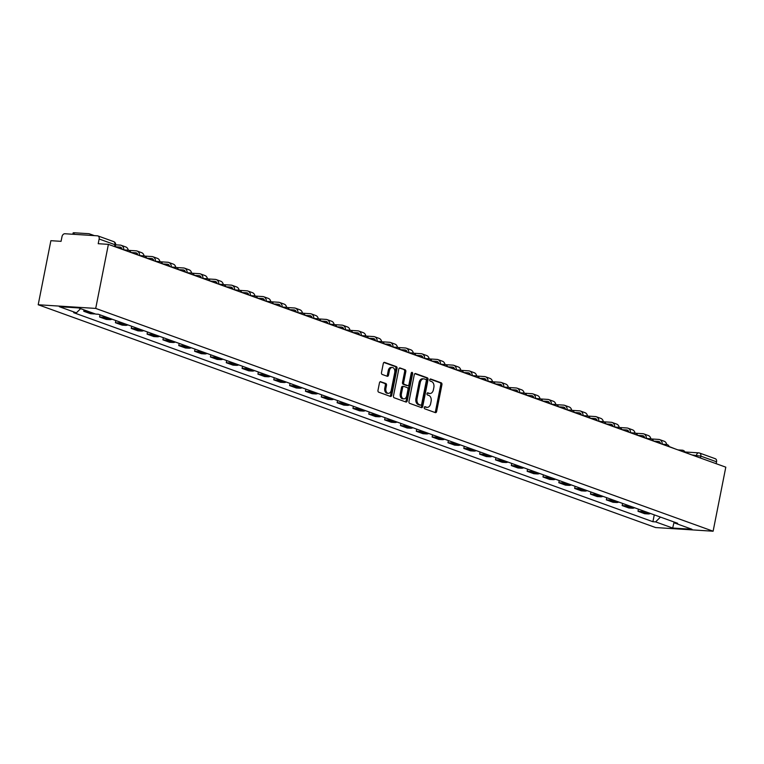 <?xml version="1.0" encoding="UTF-8"?>
<svg xmlns="http://www.w3.org/2000/svg" width="764" height="764" viewBox="0 0 764 764"><rect width="100%" height="100%" fill="white"/><g stroke="black" fill="none" stroke-linecap="round" stroke-linejoin="round"><path stroke-width="1.15" d="M424.259 407.508A1.07 0.726 93.6 0 0 424.746 408.807L435.337 412.627A1.538 1.041 93.6 0 0 435.528 412.665A1.538 1.041 93.6 0 0 436.626 411.49L441.936 384.674A1.538 1.041 93.6 0 0 441.229 382.821L430.648 379.001A1.07 0.726 93.6 0 0 430.237 381.093L431.603 381.58A4.909 3.314 93.6 0 1 433.847 387.501L433.408 389.736A4.909 3.314 93.6 0 1 429.903 393.489A4.909 3.314 93.6 0 1 429.272 393.355L427.897 392.858A1.07 0.726 93.6 0 0 427.487 394.95L428.862 395.446A4.909 3.314 93.6 0 1 431.106 401.358L430.657 403.593A4.909 3.314 93.6 0 1 427.162 407.346A4.909 3.314 93.6 0 1 426.532 407.212L425.156 406.715A1.07 0.726 93.6 0 0 424.259 407.508M380.768 381.675A1.538 1.041 93.6 0 0 380.567 381.637A1.538 1.041 93.6 0 0 379.479 382.812L377.979 390.337A1.538 1.041 93.6 0 0 378.686 392.18L390.442 396.43A1.538 1.041 93.6 0 0 390.643 396.468A1.538 1.041 93.6 0 0 391.731 395.294L397.041 368.477A1.538 1.041 93.6 0 0 396.344 366.624L384.588 362.384A1.538 1.041 93.6 0 0 384.387 362.337A1.538 1.041 93.6 0 0 383.299 363.511L381.494 372.603A1.538 1.041 93.6 0 0 382.201 374.456L387.224 376.27A1.538 1.041 93.6 0 0 387.424 376.308A1.538 1.041 93.6 0 0 388.523 375.134L389.411 370.626A4.106 2.769 93.6 0 1 392.343 367.494A4.106 2.769 93.6 0 1 394.74 372.555L391.244 390.213A4.106 2.769 93.6 0 1 388.322 393.345A4.106 2.769 93.6 0 1 385.916 388.284L386.498 385.342A1.538 1.041 93.6 0 0 385.801 383.49L380.367 381.656M95.71 308.417L108.392 244.356L725.8 467.167L713.118 531.219L95.71 308.417L38.2 304.75L655.607 527.552L713.118 531.219M408.969 401.52A1.538 1.041 93.6 0 0 409.676 403.363L421.432 407.613A1.538 1.041 93.6 0 0 421.632 407.651A1.538 1.041 93.6 0 0 422.721 406.477L428.031 379.66A1.538 1.041 93.6 0 0 427.334 377.808L415.578 373.567A1.538 1.041 93.6 0 0 415.377 373.52A1.538 1.041 93.6 0 0 414.279 374.694L408.969 401.52M405.942 402.017L394.176 397.777A1.538 1.041 93.6 0 1 393.479 395.924L398.789 369.107A1.538 1.041 93.6 0 1 399.887 367.933A1.538 1.041 93.6 0 1 400.078 367.971L405.111 369.786A1.538 1.041 93.6 0 1 405.818 371.638L403.659 382.516A1.538 1.041 93.6 0 0 404.366 384.368L407.699 385.572A1.538 1.041 93.6 0 0 407.9 385.61A1.538 1.041 93.6 0 0 408.988 384.445L411.233 373.118A1.07 0.726 93.6 0 1 412.627 373.615L407.231 400.89A1.538 1.041 93.6 0 1 406.133 402.055A1.538 1.041 93.6 0 1 405.942 402.017M108.392 244.356L98.212 243.706L99.148 239.008A3.123 2.263 -70.2 0 0 97.907 235.914A3.123 2.263 -70.2 0 0 97.448 235.818L64.902 233.746A3.123 2.263 -70.2 0 0 61.999 236.639L61.063 241.338L50.882 240.689L38.2 304.75M714.856 458.629A3.123 2.263 109.8 0 1 715.314 458.725A3.123 2.263 109.8 0 1 716.556 461.809L700.817 456.127L691.993 454.962M716.183 463.691L716.556 461.809M643.756 511.059A7.191 5.205 109.8 0 1 641.512 511.517L648.216 513.933A7.191 5.205 -70.2 0 0 650.46 513.484M648.216 513.933L644.701 513.714L638.007 511.288L638.427 509.139M641.512 511.517L638.007 511.288M622.593 503.428L622.173 505.577L628.867 507.993L632.382 508.222A7.191 5.205 -70.2 0 0 634.617 507.764M627.922 505.348A7.191 5.205 109.8 0 1 625.678 505.797L622.173 505.577M606.759 497.708L606.329 499.866L613.034 502.282L616.538 502.502A7.191 5.205 -70.2 0 0 618.783 502.053M612.088 499.637A7.191 5.205 109.8 0 1 609.844 500.086L606.329 499.866M590.925 491.997L590.496 494.146L597.2 496.562L600.705 496.791A7.191 5.205 -70.2 0 0 602.949 496.333M596.245 493.916A7.191 5.205 109.8 0 1 594.01 494.375L590.496 494.146M575.091 486.286L574.662 488.435L581.366 490.851L584.871 491.071A7.191 5.205 -70.2 0 0 587.115 490.622M580.411 488.206A7.191 5.205 109.8 0 1 578.167 488.654L574.662 488.435M559.248 480.566L558.828 482.714L565.522 485.14L569.037 485.36A7.191 5.205 -70.2 0 0 571.281 484.911M564.577 482.485A7.191 5.205 109.8 0 1 562.333 482.943L558.828 482.714M543.414 474.855L542.994 477.003L549.688 479.42L553.193 479.649A7.191 5.205 -70.2 0 0 555.438 479.19M548.743 476.774A7.191 5.205 109.8 0 1 546.499 477.223L542.994 477.003M527.58 469.134L527.15 471.292L533.855 473.709L537.359 473.928A7.191 5.205 -70.2 0 0 539.604 473.479M532.909 471.063A7.191 5.205 109.8 0 1 530.665 471.512L527.15 471.292M511.746 463.423L511.317 465.572L518.021 467.988L521.525 468.217A7.191 5.205 -70.2 0 0 523.77 467.759M517.066 465.343A7.191 5.205 109.8 0 1 514.821 465.801L511.317 465.572M495.903 457.712L495.483 459.861L502.177 462.277L505.692 462.497A7.191 5.205 -70.2 0 0 507.936 462.048M501.232 459.632A7.191 5.205 109.8 0 1 498.987 460.081L495.483 459.861M480.069 451.992L479.649 454.141L486.343 456.566L489.858 456.786A7.191 5.205 -70.2 0 0 492.092 456.337M485.398 453.911A7.191 5.205 109.8 0 1 483.154 454.37L479.649 454.141M464.235 446.281L463.805 448.43L470.509 450.846L474.014 451.075A7.191 5.205 -70.2 0 0 476.258 450.617M469.564 448.201A7.191 5.205 109.8 0 1 467.32 448.649L463.805 448.43M448.401 440.561L447.971 442.719L454.675 445.135L458.18 445.355A7.191 5.205 -70.2 0 0 460.425 444.906M453.721 442.49A7.191 5.205 109.8 0 1 451.486 442.939L447.971 442.719M432.567 434.85L432.137 436.998L438.832 439.415L442.346 439.644A7.191 5.205 -70.2 0 0 444.591 439.185M437.887 436.769A7.191 5.205 109.8 0 1 435.642 437.228L432.137 436.998M416.724 429.129L416.304 431.288L422.998 433.704L426.513 433.923A7.191 5.205 -70.2 0 0 428.757 433.474M422.053 431.058A7.191 5.205 109.8 0 1 419.808 431.507L416.304 431.288M400.89 423.418L400.46 425.567L407.164 427.993L410.669 428.212A7.191 5.205 -70.2 0 0 412.913 427.764M406.219 425.338A7.191 5.205 109.8 0 1 403.975 425.796L400.46 425.567M385.056 417.707L384.626 419.856L391.33 422.272L394.835 422.502A7.191 5.205 -70.2 0 0 397.079 422.043M390.385 419.627A7.191 5.205 109.8 0 1 388.141 420.076L384.626 419.856M369.222 411.987L368.792 414.145L375.496 416.561L379.001 416.781A7.191 5.205 -70.2 0 0 381.246 416.332M374.541 413.916A7.191 5.205 109.8 0 1 372.297 414.365L368.792 414.145M353.379 406.276L352.958 408.425L359.653 410.841L363.167 411.07A7.191 5.205 -70.2 0 0 365.412 410.612M358.708 408.196A7.191 5.205 109.8 0 1 356.463 408.654L352.958 408.425M337.545 400.556L337.125 402.714L343.819 405.13L347.324 405.35A7.191 5.205 -70.2 0 0 349.568 404.901M342.874 402.485A7.191 5.205 109.8 0 1 340.629 402.934L337.125 402.714M321.711 394.845L321.281 396.993L327.985 399.41L331.49 399.639A7.191 5.205 -70.2 0 0 333.734 399.18M327.04 396.764A7.191 5.205 109.8 0 1 324.796 397.223L321.281 396.993M305.877 389.134L305.447 391.283L312.151 393.699L315.656 393.928A7.191 5.205 -70.2 0 0 317.9 393.47M311.196 391.053A7.191 5.205 109.8 0 1 308.952 391.502L305.447 391.283M290.034 383.413L289.613 385.572L296.308 387.988L299.822 388.207A7.191 5.205 -70.2 0 0 302.067 387.759M295.362 385.333A7.191 5.205 109.8 0 1 293.118 385.791L289.613 385.572M274.2 377.702L273.779 379.851L280.474 382.267L283.988 382.497A7.191 5.205 -70.2 0 0 286.223 382.038M279.528 379.622A7.191 5.205 109.8 0 1 277.284 380.08L273.779 379.851M258.366 371.982L257.936 374.14L264.64 376.556L268.145 376.776A7.191 5.205 -70.2 0 0 270.389 376.327M263.695 373.911A7.191 5.205 109.8 0 1 261.45 374.36L257.936 374.14M242.532 366.271L242.102 368.42L248.806 370.836L252.311 371.065A7.191 5.205 -70.2 0 0 254.555 370.607M247.851 368.191A7.191 5.205 109.8 0 1 245.616 368.649L242.102 368.42M226.698 360.56L226.268 362.709L232.972 365.125L236.477 365.345A7.191 5.205 -70.2 0 0 238.721 364.896M232.017 362.48A7.191 5.205 109.8 0 1 229.773 362.929L226.268 362.709M210.854 354.84L210.434 356.989L217.129 359.414L220.643 359.634A7.191 5.205 -70.2 0 0 222.887 359.185M216.183 356.759A7.191 5.205 109.8 0 1 213.939 357.218L210.434 356.989M195.021 349.129L194.6 351.278L201.295 353.694L204.8 353.923A7.191 5.205 -70.2 0 0 207.044 353.465M200.349 351.048A7.191 5.205 109.8 0 1 198.105 351.497L194.6 351.278M179.187 343.408L178.757 345.567L185.461 347.983L188.966 348.203A7.191 5.205 -70.2 0 0 191.21 347.754M184.516 345.338A7.191 5.205 109.8 0 1 182.271 345.786L178.757 345.567M163.353 337.698L162.923 339.846L169.627 342.262L173.132 342.492A7.191 5.205 -70.2 0 0 175.376 342.033M168.672 339.617A7.191 5.205 109.8 0 1 166.428 340.076L162.923 339.846M147.509 331.987L147.089 334.135L153.784 336.552L157.298 336.771A7.191 5.205 -70.2 0 0 159.542 336.322M152.838 333.906A7.191 5.205 109.8 0 1 150.594 334.355L147.089 334.135M131.675 326.266L131.255 328.415L137.95 330.841L141.464 331.06A7.191 5.205 -70.2 0 0 143.699 330.611M137.004 328.186A7.191 5.205 109.8 0 1 134.76 328.644L131.255 328.415M115.841 320.555L115.412 322.704L122.116 325.12L125.621 325.349A7.191 5.205 -70.2 0 0 127.865 324.891M121.17 322.475A7.191 5.205 109.8 0 1 118.926 322.924L115.412 322.704M100.008 314.835L99.578 316.993L106.282 319.409L109.787 319.629A7.191 5.205 -70.2 0 0 112.031 319.18M105.327 316.764A7.191 5.205 109.8 0 1 103.092 317.213L99.578 316.993M84.021 309.869L83.744 311.273L90.448 313.689L93.953 313.918A7.191 5.205 -70.2 0 0 95.022 313.842M88.328 311.425A7.191 5.205 109.8 0 1 87.249 311.502L83.744 311.273M674.402 522.127L674.937 523.12L691.993 529.271L672.664 528.039L655.617 521.888L660.44 517.085M80.612 308.646L76.381 312.858L73.678 312.686L652.914 521.716L655.617 521.888M76.381 312.858L59.325 306.698L78.644 307.93L95.701 314.09L98.403 314.262L677.639 523.292L674.937 523.12M654.27 514.86L652.914 521.716M672.664 528.039L674.115 522.022M424.593 406.859L425.376 407.136A4.909 3.314 93.6 0 0 426.006 407.269L427.162 407.346M429.903 393.489L428.757 393.412A4.909 3.314 93.6 0 1 428.117 393.279L427.334 393.002M434.859 412.455A1.538 1.041 93.6 0 0 435.47 411.424L440.78 384.598A1.538 1.041 93.6 0 0 440.083 382.754L430.084 379.145M420.964 407.441A1.538 1.041 93.6 0 0 421.575 406.4L426.885 379.584A1.538 1.041 93.6 0 0 426.178 377.731L414.9 373.663M420.744 405.13A1.07 0.726 93.6 0 0 421.652 404.337L426.312 380.797A1.07 0.726 93.6 0 0 425.825 379.498L424.383 378.982A4.909 3.314 93.6 0 0 423.743 378.849A4.909 3.314 93.6 0 0 420.248 382.592L417.058 398.684A4.909 3.314 93.6 0 0 419.302 404.605L420.744 405.13L419.598 405.054A1.07 0.726 93.6 0 0 419.875 405.073M423.743 378.849L422.597 378.772A4.909 3.314 93.6 0 0 419.092 382.525L420.248 382.592M419.598 405.054L418.156 404.528A4.909 3.314 93.6 0 1 415.912 398.617L419.092 382.525M399.4 368.067L405.111 369.786M406.945 385.524A1.538 1.041 93.6 0 1 406.744 385.543A1.538 1.041 93.6 0 1 406.553 385.495L403.211 384.292A1.538 1.041 93.6 0 1 402.513 382.439L404.662 371.562A1.538 1.041 93.6 0 0 403.965 369.719M405.464 401.845A1.538 1.041 93.6 0 0 406.076 400.813L411.481 373.548A1.07 0.726 93.6 0 0 411.395 372.679M401.425 393.804A4.106 2.769 93.6 0 0 403.831 398.865A4.106 2.769 93.6 0 0 406.754 395.723L407.986 389.506A1.538 1.041 93.6 0 0 407.288 387.654L403.946 386.45A1.538 1.041 93.6 0 0 403.755 386.412A1.538 1.041 93.6 0 0 402.657 387.587L401.425 393.804L400.279 393.727A4.106 2.769 93.6 0 0 402.676 398.789L403.831 398.865M402.8 386.383A1.538 1.041 93.6 0 0 402.599 386.336A1.538 1.041 93.6 0 0 401.511 387.51L402.657 387.587M400.279 393.727L401.511 387.51M388.322 393.345L387.167 393.269A4.106 2.769 93.6 0 1 384.769 388.217L385.352 385.266A1.538 1.041 93.6 0 0 384.645 383.423L380.09 381.771M392.343 367.494L391.187 367.417A4.106 2.769 93.6 0 0 388.265 370.559L389.411 370.626M386.756 376.098A1.538 1.041 93.6 0 0 387.367 375.067L388.265 370.559M389.974 396.258A1.538 1.041 93.6 0 0 390.585 395.227L395.895 368.401A1.538 1.041 93.6 0 0 395.198 366.548L383.91 362.48M685.031 452.278L691.172 454.666M660.612 443.636A4.221 3.056 -70.2 0 0 658.95 441.525A4.221 3.056 -70.2 0 0 658.329 441.401L654.137 441.134M660.354 442.881L658.702 442.776M651.558 438.966L658.721 439.424A6.255 4.527 109.8 0 1 659.638 439.615A6.255 4.527 109.8 0 1 662.273 444.199M659.638 439.615L664.202 441.258A6.255 4.527 109.8 0 1 666.695 444.495M669.197 446.568L675.338 448.955M644.778 437.925A4.221 3.056 -70.2 0 0 643.116 435.814A4.221 3.056 -70.2 0 0 642.486 435.681L638.303 435.413M644.52 437.17L642.868 437.065M635.715 433.255L642.877 433.704A6.255 4.527 109.8 0 1 643.804 433.895A6.255 4.527 109.8 0 1 646.43 438.488M643.804 433.895L648.369 435.547A6.255 4.527 109.8 0 1 650.861 438.784M653.363 440.847L659.504 443.235M628.944 432.214A4.221 3.056 -70.2 0 0 627.273 430.094A4.221 3.056 -70.2 0 0 626.652 429.97L622.459 429.702M628.686 431.45L627.034 431.345M619.881 427.534L627.043 427.993A6.255 4.527 109.8 0 1 627.97 428.184A6.255 4.527 109.8 0 1 630.596 432.777M627.97 428.184L632.535 429.836A6.255 4.527 109.8 0 1 635.027 433.064M637.529 435.136L643.67 437.524M613.11 426.493A4.221 3.056 -70.2 0 0 611.439 424.383A4.221 3.056 -70.2 0 0 610.818 424.249L606.626 423.982M612.852 425.739L611.19 425.634M604.047 421.823L611.21 422.282A6.255 4.527 109.8 0 1 612.126 422.473A6.255 4.527 109.8 0 1 614.762 427.057M612.126 422.473L616.701 424.115A6.255 4.527 109.8 0 1 619.193 427.353M621.686 429.416L627.827 431.813M597.267 420.783A4.221 3.056 -70.2 0 0 595.605 418.662A4.221 3.056 -70.2 0 0 594.984 418.538L590.792 418.271M597.018 420.028L595.357 419.913M588.213 416.103L595.376 416.561A6.255 4.527 109.8 0 1 596.292 416.752A6.255 4.527 109.8 0 1 598.928 421.346M596.292 416.752L600.857 418.405A6.255 4.527 109.8 0 1 603.35 421.632M605.852 423.705L611.993 426.092M581.433 415.062A4.221 3.056 -70.2 0 0 579.771 412.952A4.221 3.056 -70.2 0 0 579.15 412.818L574.958 412.55M581.175 414.308L579.523 414.203M572.37 410.392L579.532 410.851A6.255 4.527 109.8 0 1 580.459 411.042A6.255 4.527 109.8 0 1 583.094 415.626M580.459 411.042L585.023 412.684A6.255 4.527 109.8 0 1 587.516 415.922M590.018 417.994L596.159 420.381M565.599 409.351A4.221 3.056 -70.2 0 0 563.928 407.231A4.221 3.056 -70.2 0 0 563.307 407.107L559.114 406.84M565.341 408.597L563.689 408.492M556.536 404.681L563.698 405.13A6.255 4.527 109.8 0 1 564.625 405.321A6.255 4.527 109.8 0 1 567.251 409.915M564.625 405.321L569.19 406.973A6.255 4.527 109.8 0 1 571.682 410.211M574.184 412.273L580.325 414.661M549.765 403.64A4.221 3.056 -70.2 0 0 548.094 401.52A4.221 3.056 -70.2 0 0 547.473 401.396L543.28 401.129M549.507 402.876L547.855 402.771M540.702 398.961L547.864 399.419A6.255 4.527 109.8 0 1 548.781 399.61A6.255 4.527 109.8 0 1 551.417 404.204M548.781 399.61L553.356 401.262A6.255 4.527 109.8 0 1 555.848 404.49M558.341 406.563L564.481 408.95M533.931 397.92A4.221 3.056 -70.2 0 0 532.26 395.809A4.221 3.056 -70.2 0 0 531.639 395.676L527.446 395.408M533.673 397.165L532.011 397.06M524.868 393.25L532.03 393.708A6.255 4.527 109.8 0 1 532.947 393.899A6.255 4.527 109.8 0 1 535.583 398.483M532.947 393.899L537.522 395.542A6.255 4.527 109.8 0 1 540.014 398.779M542.507 400.842L548.647 403.239M518.087 392.209A4.221 3.056 -70.2 0 0 516.426 390.089A4.221 3.056 -70.2 0 0 515.805 389.965L511.613 389.697M517.83 391.454L516.178 391.34M509.034 387.529L516.197 387.988A6.255 4.527 109.8 0 1 517.113 388.179A6.255 4.527 109.8 0 1 519.749 392.772M517.113 388.179L521.678 389.831A6.255 4.527 109.8 0 1 524.171 393.059M526.673 395.131L532.814 397.519M502.254 386.488A4.221 3.056 -70.2 0 0 500.582 384.378A4.221 3.056 -70.2 0 0 499.962 384.244L495.779 383.977M501.996 385.734L500.344 385.629M493.191 381.819L500.353 382.277A6.255 4.527 109.8 0 1 501.279 382.468A6.255 4.527 109.8 0 1 503.906 387.052M501.279 382.468L505.844 384.111A6.255 4.527 109.8 0 1 508.337 387.348M510.839 389.42L516.98 391.808M486.42 380.778A4.221 3.056 -70.2 0 0 484.748 378.657A4.221 3.056 -70.2 0 0 484.128 378.533L479.935 378.266M486.162 380.023L484.51 379.918M477.357 376.108L484.519 376.556A6.255 4.527 109.8 0 1 485.436 376.748A6.255 4.527 109.8 0 1 488.072 381.341M485.436 376.748L490.01 378.4A6.255 4.527 109.8 0 1 492.503 381.637M495.005 383.7L501.136 386.087M470.586 375.067A4.221 3.056 -70.2 0 0 468.915 372.947A4.221 3.056 -70.2 0 0 468.294 372.822L464.101 372.555M470.328 374.303L468.666 374.198M461.523 370.387L468.685 370.846A6.255 4.527 109.8 0 1 469.602 371.037A6.255 4.527 109.8 0 1 472.238 375.63M469.602 371.037L474.177 372.689A6.255 4.527 109.8 0 1 476.669 375.917M479.162 377.989L485.302 380.377M454.742 369.346A4.221 3.056 -70.2 0 0 453.081 367.236A4.221 3.056 -70.2 0 0 452.46 367.102L448.267 366.835M454.494 368.592L452.832 368.487M445.689 364.676L452.851 365.135A6.255 4.527 109.8 0 1 453.768 365.316A6.255 4.527 109.8 0 1 456.404 369.91M453.768 365.316L458.333 366.968A6.255 4.527 109.8 0 1 460.826 370.206M463.328 372.269L469.468 374.656M438.908 363.635A4.221 3.056 -70.2 0 0 437.247 361.515A4.221 3.056 -70.2 0 0 436.626 361.391L432.434 361.124M438.651 362.871L436.998 362.766M429.846 358.956L437.008 359.414A6.255 4.527 109.8 0 1 437.934 359.605A6.255 4.527 109.8 0 1 440.57 364.199M437.934 359.605L442.499 361.257A6.255 4.527 109.8 0 1 444.992 364.485M447.494 366.558L453.635 368.945M423.075 357.915A4.221 3.056 -70.2 0 0 421.403 355.804A4.221 3.056 -70.2 0 0 420.783 355.671L416.59 355.403M422.817 357.16L421.165 357.055M414.012 353.245L421.174 353.703A6.255 4.527 109.8 0 1 422.1 353.894A6.255 4.527 109.8 0 1 424.727 358.478M422.1 353.894L426.665 355.537A6.255 4.527 109.8 0 1 429.158 358.774M431.66 360.847L437.801 363.234M407.241 352.204A4.221 3.056 -70.2 0 0 405.569 350.084A4.221 3.056 -70.2 0 0 404.949 349.96L400.756 349.692M406.983 351.45L405.331 351.344M398.178 347.534L405.34 347.983A6.255 4.527 109.8 0 1 406.257 348.174A6.255 4.527 109.8 0 1 408.893 352.767M406.257 348.174L410.831 349.826A6.255 4.527 109.8 0 1 413.324 353.063M415.817 355.126L421.957 357.514M391.407 346.493A4.221 3.056 -70.2 0 0 389.736 344.373A4.221 3.056 -70.2 0 0 389.115 344.249L384.922 343.981M391.149 345.729L389.487 345.624M382.344 341.814L389.506 342.272A6.255 4.527 109.8 0 1 390.423 342.463A6.255 4.527 109.8 0 1 393.059 347.057M390.423 342.463L394.988 344.106A6.255 4.527 109.8 0 1 397.49 347.343M399.983 349.415L406.123 351.803M375.563 340.773A4.221 3.056 -70.2 0 0 373.902 338.662A4.221 3.056 -70.2 0 0 373.281 338.528L369.088 338.261M375.305 340.018L373.653 339.913M366.5 336.103L373.672 336.561A6.255 4.527 109.8 0 1 374.589 336.743A6.255 4.527 109.8 0 1 377.225 341.336M374.589 336.743L379.154 338.395A6.255 4.527 109.8 0 1 381.647 341.632M384.149 343.695L390.289 346.082M359.729 335.062A4.221 3.056 -70.2 0 0 358.058 332.942A4.221 3.056 -70.2 0 0 357.437 332.817L353.254 332.55M359.472 334.298L357.819 334.193M350.666 330.382L357.829 330.841A6.255 4.527 109.8 0 1 358.755 331.032A6.255 4.527 109.8 0 1 361.382 335.625M358.755 331.032L363.32 332.684A6.255 4.527 109.8 0 1 365.813 335.912M368.315 337.984L374.456 340.372M343.896 329.341A4.221 3.056 -70.2 0 0 342.224 327.231A4.221 3.056 -70.2 0 0 341.603 327.097L337.411 326.83M343.638 328.587L341.986 328.482M334.833 324.671L341.995 325.13A6.255 4.527 109.8 0 1 342.912 325.321A6.255 4.527 109.8 0 1 345.548 329.905M342.912 325.321L347.486 326.963A6.255 4.527 109.8 0 1 349.979 330.201M352.481 332.273L358.612 334.661M328.062 323.63A4.221 3.056 -70.2 0 0 326.39 321.51A4.221 3.056 -70.2 0 0 325.77 321.386L321.577 321.119M327.804 322.876L326.142 322.771M318.999 318.951L326.161 319.409A6.255 4.527 109.8 0 1 327.078 319.6A6.255 4.527 109.8 0 1 329.714 324.194M327.078 319.6L331.652 321.252A6.255 4.527 109.8 0 1 334.145 324.49M336.637 326.553L342.778 328.94M312.218 317.91A4.221 3.056 -70.2 0 0 310.556 315.799A4.221 3.056 -70.2 0 0 309.936 315.675L305.743 315.408M311.96 317.156L310.308 317.05M303.165 313.24L310.327 313.698A6.255 4.527 109.8 0 1 311.244 313.889A6.255 4.527 109.8 0 1 313.88 318.473M311.244 313.889L315.809 315.532A6.255 4.527 109.8 0 1 318.301 318.769M320.804 320.842L326.944 323.229M296.384 312.199A4.221 3.056 -70.2 0 0 294.723 310.088A4.221 3.056 -70.2 0 0 294.092 309.955L289.909 309.687M296.126 311.445L294.474 311.34M287.321 307.529L294.484 307.988A6.255 4.527 109.8 0 1 295.41 308.169A6.255 4.527 109.8 0 1 298.036 312.762M295.41 308.169L299.975 309.821A6.255 4.527 109.8 0 1 302.468 313.059M304.97 315.121L311.11 317.509M280.55 306.488A4.221 3.056 -70.2 0 0 278.879 304.368A4.221 3.056 -70.2 0 0 278.258 304.244L274.066 303.976M280.292 305.724L278.64 305.619M271.487 301.809L278.65 302.267A6.255 4.527 109.8 0 1 279.576 302.458A6.255 4.527 109.8 0 1 282.202 307.052M279.576 302.458L284.141 304.11A6.255 4.527 109.8 0 1 286.634 307.338M289.136 309.41L295.276 311.798M264.716 300.768A4.221 3.056 -70.2 0 0 263.045 298.657A4.221 3.056 -70.2 0 0 262.424 298.523L258.232 298.256M264.459 300.013L262.806 299.908M255.653 296.098L262.816 296.556A6.255 4.527 109.8 0 1 263.733 296.747A6.255 4.527 109.8 0 1 266.369 301.331M263.733 296.747L268.307 298.39A6.255 4.527 109.8 0 1 270.8 301.627M273.292 303.7L279.433 306.087M248.883 295.057A4.221 3.056 -70.2 0 0 247.211 292.937A4.221 3.056 -70.2 0 0 246.591 292.813L242.398 292.545M248.625 294.302L246.963 294.197M239.82 290.377L246.982 290.836A6.255 4.527 109.8 0 1 247.899 291.027A6.255 4.527 109.8 0 1 250.535 295.62M247.899 291.027L252.464 292.679A6.255 4.527 109.8 0 1 254.956 295.916M257.458 297.979L263.599 300.367M233.039 289.336A4.221 3.056 -70.2 0 0 231.377 287.226A4.221 3.056 -70.2 0 0 230.757 287.102L226.564 286.834M232.781 288.582L231.129 288.477M223.976 284.666L231.148 285.125A6.255 4.527 109.8 0 1 232.065 285.316A6.255 4.527 109.8 0 1 234.701 289.9M232.065 285.316L236.63 286.958A6.255 4.527 109.8 0 1 239.122 290.196M241.625 292.268L247.765 294.656M217.205 283.625A4.221 3.056 -70.2 0 0 215.534 281.515A4.221 3.056 -70.2 0 0 214.913 281.381L210.721 281.114M216.947 282.871L215.295 282.766M208.142 278.956L215.305 279.404A6.255 4.527 109.8 0 1 216.231 279.595A6.255 4.527 109.8 0 1 218.857 284.189M216.231 279.595L220.796 281.248A6.255 4.527 109.8 0 1 223.289 284.485M225.791 286.548L231.931 288.935M201.371 277.915A4.221 3.056 -70.2 0 0 199.7 275.794A4.221 3.056 -70.2 0 0 199.079 275.67L194.887 275.403M201.113 277.151L199.461 277.046M192.308 273.235L199.471 273.693A6.255 4.527 109.8 0 1 200.388 273.884A6.255 4.527 109.8 0 1 203.023 278.478M200.388 273.884L204.962 275.537A6.255 4.527 109.8 0 1 207.455 278.764M209.947 280.837L216.088 283.224M185.537 272.194A4.221 3.056 -70.2 0 0 183.866 270.084A4.221 3.056 -70.2 0 0 183.245 269.95L179.053 269.682M185.28 271.44L183.618 271.335M176.474 267.524L183.637 267.983A6.255 4.527 109.8 0 1 184.554 268.174A6.255 4.527 109.8 0 1 187.19 272.758M184.554 268.174L189.128 269.816A6.255 4.527 109.8 0 1 191.621 273.054M194.113 275.116L200.254 277.513M169.694 266.483A4.221 3.056 -70.2 0 0 168.032 264.363A4.221 3.056 -70.2 0 0 167.412 264.239L163.219 263.972M169.436 265.729L167.784 265.624M160.641 261.804L167.803 262.262A6.255 4.527 109.8 0 1 168.72 262.453A6.255 4.527 109.8 0 1 171.356 267.047M168.72 262.453L173.285 264.105A6.255 4.527 109.8 0 1 175.777 267.343M178.279 269.406L184.42 271.793M153.86 260.763A4.221 3.056 -70.2 0 0 152.198 258.652A4.221 3.056 -70.2 0 0 151.568 258.518L147.385 258.251M153.602 260.008L151.95 259.903M144.797 256.093L151.96 256.551A6.255 4.527 109.8 0 1 152.886 256.742A6.255 4.527 109.8 0 1 155.512 261.326M152.886 256.742L157.451 258.385A6.255 4.527 109.8 0 1 159.943 261.622M162.445 263.695L168.586 266.082M138.026 255.052A4.221 3.056 -70.2 0 0 136.355 252.941A4.221 3.056 -70.2 0 0 135.734 252.808L131.542 252.54M137.768 254.297L136.116 254.192M128.963 250.382L136.126 250.831A6.255 4.527 109.8 0 1 137.052 251.022A6.255 4.527 109.8 0 1 139.678 255.615M137.052 251.022L141.617 252.674A6.255 4.527 109.8 0 1 144.109 255.911M146.612 257.974L152.743 260.362M122.192 249.341A4.221 3.056 -70.2 0 0 120.521 247.221A4.221 3.056 -70.2 0 0 119.9 247.097L115.708 246.829M121.934 248.577L120.273 248.472M115.698 244.824L120.292 245.12A6.255 4.527 109.8 0 1 121.209 245.311A6.255 4.527 109.8 0 1 123.844 249.904M121.209 245.311L125.783 246.963A6.255 4.527 109.8 0 1 128.276 250.191M130.768 252.263L136.909 254.651M72.866 234.252L73.134 232.915A3.514 0.497 11.2 0 1 74.299 232.781L88.614 233.688A6.255 4.527 109.8 0 1 89.541 233.88A6.255 4.527 109.8 0 1 91.384 235.436M115.345 246.696L121.075 248.94M89.541 233.88L94.106 235.532A6.255 4.527 109.8 0 1 94.344 235.627M696.243 456.5L696.491 455.248A3.123 2.111 93.6 0 1 698.716 452.861A3.123 2.111 93.6 0 1 699.117 452.947A3.123 2.263 109.8 0 1 699.576 453.042A3.123 2.263 109.8 0 1 700.817 456.127L700.445 458.008M103.092 317.213L109.787 319.629M118.926 322.924L125.621 325.349M134.76 328.644L141.464 331.06M150.594 334.355L157.298 336.771M166.428 340.076L173.132 342.492M182.271 345.786L188.966 348.203M198.105 351.497L204.8 353.923M213.939 357.218L220.643 359.634M229.773 362.929L236.477 365.345M245.616 368.649L252.311 371.065M261.45 374.36L268.145 376.776M277.284 380.08L283.988 382.497M293.118 385.791L299.822 388.207M308.952 391.502L315.656 393.928M324.796 397.223L331.49 399.639M340.629 402.934L347.324 405.35M356.463 408.654L363.167 411.07M372.297 414.365L379.001 416.781M388.141 420.076L394.835 422.502M403.975 425.796L410.669 428.212M419.808 431.507L426.513 433.923M435.642 437.228L442.346 439.644M451.486 442.939L458.18 445.355M467.32 448.649L474.014 451.075M483.154 454.37L489.858 456.786M498.987 460.081L505.692 462.497M514.821 465.801L521.525 468.217M530.665 471.512L537.359 473.928M546.499 477.223L553.193 479.649M562.333 482.943L569.037 485.36M578.167 488.654L584.871 491.071M594.01 494.375L600.705 496.791M609.844 500.086L616.538 502.502M625.678 505.797L632.382 508.222M87.249 311.502L93.953 313.918M680.791 450.922A3.123 2.111 -86.4 0 1 682.281 450.187A3.123 2.111 -86.4 0 1 682.682 450.273M664.957 445.211A3.123 2.111 -86.4 0 1 666.447 444.467A3.123 2.111 -86.4 0 1 666.848 444.553M649.123 439.491A3.123 2.111 -86.4 0 1 650.603 438.756A3.123 2.111 -86.4 0 1 651.004 438.842M633.289 433.78A3.123 2.111 -86.4 0 1 634.769 433.035A3.123 2.111 -86.4 0 1 635.17 433.121M617.455 428.06A3.123 2.111 -86.4 0 1 618.936 427.324A3.123 2.111 -86.4 0 1 619.337 427.41M601.612 422.349A3.123 2.111 -86.4 0 1 603.102 421.613A3.123 2.111 -86.4 0 1 603.503 421.69M585.778 416.638A3.123 2.111 -86.4 0 1 587.258 415.893A3.123 2.111 -86.4 0 1 587.669 415.979M569.944 410.917A3.123 2.111 -86.4 0 1 571.424 410.182A3.123 2.111 -86.4 0 1 571.825 410.268M554.11 405.207A3.123 2.111 -86.4 0 1 555.59 404.462A3.123 2.111 -86.4 0 1 555.991 404.548M538.267 399.486A3.123 2.111 -86.4 0 1 539.756 398.751A3.123 2.111 -86.4 0 1 540.158 398.837M522.433 393.775A3.123 2.111 -86.4 0 1 523.923 393.04A3.123 2.111 -86.4 0 1 524.324 393.116M506.599 388.064A3.123 2.111 -86.4 0 1 508.079 387.319A3.123 2.111 -86.4 0 1 508.48 387.405M490.765 382.344A3.123 2.111 -86.4 0 1 492.245 381.608A3.123 2.111 -86.4 0 1 492.646 381.694M474.921 376.633A3.123 2.111 -86.4 0 1 476.411 375.888A3.123 2.111 -86.4 0 1 476.812 375.974M459.088 370.912A3.123 2.111 -86.4 0 1 460.577 370.177A3.123 2.111 -86.4 0 1 460.978 370.263M443.254 365.202A3.123 2.111 -86.4 0 1 444.734 364.466A3.123 2.111 -86.4 0 1 445.145 364.543M427.42 359.481A3.123 2.111 -86.4 0 1 428.9 358.746A3.123 2.111 -86.4 0 1 429.301 358.832M411.586 353.77A3.123 2.111 -86.4 0 1 413.066 353.035A3.123 2.111 -86.4 0 1 413.467 353.121M395.742 348.059A3.123 2.111 -86.4 0 1 397.232 347.314A3.123 2.111 -86.4 0 1 397.633 347.4M379.909 342.339A3.123 2.111 -86.4 0 1 381.398 341.603A3.123 2.111 -86.4 0 1 381.799 341.689M364.075 336.628A3.123 2.111 -86.4 0 1 365.555 335.893A3.123 2.111 -86.4 0 1 365.956 335.969M348.241 330.907A3.123 2.111 -86.4 0 1 349.721 330.172A3.123 2.111 -86.4 0 1 350.122 330.258M332.397 325.197A3.123 2.111 -86.4 0 1 333.887 324.461A3.123 2.111 -86.4 0 1 334.288 324.547M316.563 319.486A3.123 2.111 -86.4 0 1 318.053 318.741A3.123 2.111 -86.4 0 1 318.454 318.827M300.729 313.765A3.123 2.111 -86.4 0 1 302.21 313.03A3.123 2.111 -86.4 0 1 302.611 313.116M284.896 308.054A3.123 2.111 -86.4 0 1 286.376 307.319A3.123 2.111 -86.4 0 1 286.777 307.395M269.062 302.334A3.123 2.111 -86.4 0 1 270.542 301.599A3.123 2.111 -86.4 0 1 270.943 301.684M253.218 296.623A3.123 2.111 -86.4 0 1 254.708 295.888A3.123 2.111 -86.4 0 1 255.109 295.974M237.384 290.912A3.123 2.111 -86.4 0 1 238.865 290.167A3.123 2.111 -86.4 0 1 239.275 290.253M221.55 285.192A3.123 2.111 -86.4 0 1 223.031 284.456A3.123 2.111 -86.4 0 1 223.432 284.542M205.717 279.481A3.123 2.111 -86.4 0 1 207.197 278.736A3.123 2.111 -86.4 0 1 207.598 278.822M189.873 273.76A3.123 2.111 -86.4 0 1 191.363 273.025A3.123 2.111 -86.4 0 1 191.764 273.111M174.039 268.049A3.123 2.111 -86.4 0 1 175.529 267.314A3.123 2.111 -86.4 0 1 175.93 267.4M158.205 262.338A3.123 2.111 -86.4 0 1 159.686 261.594A3.123 2.111 -86.4 0 1 160.087 261.68M142.371 256.618A3.123 2.111 -86.4 0 1 143.852 255.883A3.123 2.111 -86.4 0 1 144.253 255.969M126.528 250.907A3.123 2.111 -86.4 0 1 128.018 250.162A3.123 2.111 -86.4 0 1 128.419 250.248M114.514 246.562L114.886 244.681L99.148 239.008M115.307 246.858L115.65 245.139L114.886 244.681A3.123 2.263 109.8 0 0 113.645 241.596A3.123 2.263 109.8 0 0 113.187 241.5M425.376 407.136L426.532 407.212M428.117 393.279L429.272 393.355M440.083 382.754L441.229 382.821M440.78 384.598L441.936 384.674M435.47 411.424L436.626 411.49M426.178 377.731L427.334 377.808M426.885 379.584L428.031 379.66M421.575 406.4L422.721 406.477M415.912 398.617L417.058 398.684M418.156 404.528L419.302 404.605M404.662 371.562L405.818 371.638M402.513 382.439L403.659 382.516M403.211 384.292L404.366 384.368M406.553 385.495L407.699 385.572M411.481 373.548L412.627 373.615M406.076 400.813L407.231 400.89M384.645 383.423L385.801 383.49M385.352 385.266L386.498 385.342M384.769 388.217L385.916 388.284M387.367 375.067L388.523 375.134M395.198 366.548L396.344 366.624M395.895 368.401L397.041 368.477M390.585 395.227L391.731 395.294M659.504 441.821L658.329 441.401M643.67 436.11L642.486 435.681M627.836 430.39L626.652 429.97M612.002 424.679L610.818 424.249M596.159 418.968L594.984 418.538M580.325 413.248L579.15 412.818M564.491 407.537L563.307 407.107M548.657 401.816L547.473 401.396M532.823 396.105L531.639 395.676M516.98 390.385L515.805 389.965M501.146 384.674L499.962 384.244M485.312 378.963L484.128 378.533M469.478 373.243L468.294 372.822M453.635 367.532L452.46 367.102M437.801 361.811L436.626 361.391M421.967 356.1L420.783 355.671M406.133 350.389L404.949 349.96M390.299 344.669L389.115 344.249M374.456 338.958L373.281 338.528M358.622 333.238L357.437 332.817M342.788 327.527L341.603 327.097M326.954 321.816L325.77 321.386M311.11 316.095L309.936 315.675M295.276 310.385L294.092 309.955M279.443 304.664L278.258 304.244M263.609 298.953L262.424 298.523M247.775 293.242L246.591 292.813M231.931 287.522L230.757 287.102M216.097 281.811L214.913 281.381M200.263 276.091L199.079 275.67M184.43 270.38L183.245 269.95M168.586 264.669L167.412 264.239M152.752 258.948L151.568 258.518M136.918 253.237L135.734 252.808M121.084 247.517L119.9 247.097M74.299 232.781L73.993 234.328M685.098 452.469A3.123 3.123 0 0 0 682.281 450.187L677.993 449.91M669.254 446.759A3.123 3.123 0 0 0 666.447 444.467L662.159 444.199M653.421 441.048A3.123 3.123 0 0 0 650.603 438.756L646.315 438.479M637.587 435.327A3.123 3.123 0 0 0 634.769 433.035L630.481 432.768M621.753 429.616A3.123 3.123 0 0 0 618.936 427.324L614.648 427.047M605.909 423.896A3.123 3.123 0 0 0 603.102 421.613L598.814 421.336M590.075 418.185A3.123 3.123 0 0 0 587.258 415.893L582.98 415.626M574.241 412.474A3.123 3.123 0 0 0 571.424 410.182L567.136 409.905M558.408 406.754A3.123 3.123 0 0 0 555.59 404.462L551.302 404.194M542.574 401.043A3.123 3.123 0 0 0 539.756 398.751L535.469 398.474M526.73 395.322A3.123 3.123 0 0 0 523.923 393.04L519.635 392.763M510.896 389.611A3.123 3.123 0 0 0 508.079 387.319L503.791 387.052M495.062 383.9A3.123 3.123 0 0 0 492.245 381.608L487.957 381.332M479.229 378.18A3.123 3.123 0 0 0 476.411 375.888L472.123 375.621M463.385 372.469A3.123 3.123 0 0 0 460.577 370.177L456.289 369.9M447.551 366.749A3.123 3.123 0 0 0 444.734 364.466L440.456 364.189M431.717 361.038A3.123 3.123 0 0 0 428.9 358.746L424.612 358.478M415.883 355.327A3.123 3.123 0 0 0 413.066 353.035L408.778 352.758M400.049 349.606A3.123 3.123 0 0 0 397.232 347.314L392.944 347.047M384.206 343.896A3.123 3.123 0 0 0 381.398 341.603L377.11 341.327M368.372 338.175A3.123 3.123 0 0 0 365.555 335.893L361.267 335.616M352.538 332.464A3.123 3.123 0 0 0 349.721 330.172L345.433 329.905M336.704 326.744A3.123 3.123 0 0 0 333.887 324.461L329.599 324.184M320.861 321.033A3.123 3.123 0 0 0 318.053 318.741L313.765 318.473M305.027 315.322A3.123 3.123 0 0 0 302.21 313.03L297.931 312.753M289.193 309.601A3.123 3.123 0 0 0 286.376 307.319L282.088 307.042M273.359 303.891A3.123 3.123 0 0 0 270.542 301.599L266.254 301.322M257.516 298.17A3.123 3.123 0 0 0 254.708 295.888L250.42 295.611M241.682 292.459A3.123 3.123 0 0 0 238.865 290.167L234.586 289.9M225.848 286.748A3.123 3.123 0 0 0 223.031 284.456L218.743 284.179M210.014 281.028A3.123 3.123 0 0 0 207.197 278.736L202.909 278.468M194.18 275.317A3.123 3.123 0 0 0 191.363 273.025L187.075 272.748M178.337 269.596A3.123 3.123 0 0 0 175.529 267.314L171.241 267.037M162.503 263.886A3.123 3.123 0 0 0 159.686 261.594L155.398 261.326M146.669 258.175A3.123 3.123 0 0 0 143.852 255.883L139.564 255.606M130.835 252.454A3.123 3.123 0 0 0 128.018 250.162L123.73 249.895M97.907 235.914L113.645 241.596A3.123 3.123 0 0 1 115.65 245.139M684.916 451.982L698.716 452.861A3.123 3.123 0 0 1 699.576 453.042L715.314 458.725M419.732 405.082L420.888 405.159M406.744 385.543L407.9 385.61M402.599 386.336L403.755 386.412"/></g></svg>
